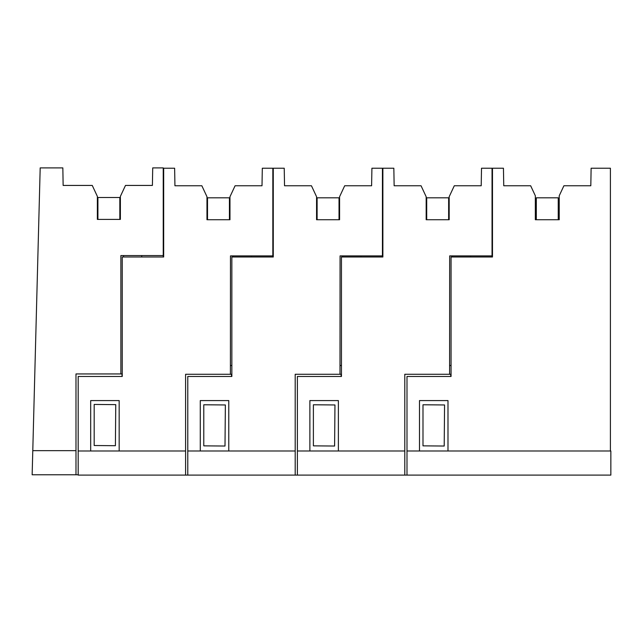 <?xml version="1.0" encoding="UTF-8"?>
<svg xmlns="http://www.w3.org/2000/svg" width="643" height="643" viewBox="0 0 643 643"><rect width="100%" height="100%" fill="white"/><g stroke="black" fill="none" stroke-linecap="round" stroke-linejoin="round"><path stroke-width="0.96" d="M115.756 404.632L94.183 404.439L94.183 445.519L115.402 445.703L115.756 404.632M123.56 256.999L123.56 255.576M120.876 373.945L120.876 255.576L163.234 255.576L163.234 167.895L152.713 167.895L152.407 185.433L125.489 185.433L120.378 196.388L120.378 219.408L97.366 219.408L97.366 196.388L92.254 185.433L63.143 185.433L62.837 167.895L40.188 167.895L32.785 450.663L75.987 450.663L75.987 373.945L122.025 373.945L122.025 376.468M32.785 450.663L32.15 474.775L78.181 474.775M94.183 445.519L115.402 445.703M141.749 256.999L141.749 255.576M206.966 219.737L207.512 219.737L207.512 197.819L229.43 197.819L229.43 219.737L229.977 219.737L206.966 219.737L206.966 196.718L201.854 185.763L174.936 185.763L174.631 168.225L163.676 168.225L163.676 256.999L163.234 256.999L163.234 255.576M75.987 450.663L75.987 474.775M120.378 219.408L119.831 219.408L119.831 197.489L97.913 197.489L97.913 219.408L97.366 219.408M225.002 446.033L203.783 445.848L225.002 446.033L225.363 404.961L203.783 404.777L203.783 445.848M231.528 376.468L231.544 374.274L185.594 374.274L185.594 475.105L610.85 475.105L610.85 450.992L406.995 450.992L406.995 475.105M229.977 219.737L229.977 196.718L235.089 185.763L262.006 185.763L262.312 168.225L272.833 168.225L272.833 255.906L230.475 255.906L230.395 374.274M185.594 475.105L78.181 475.105L78.181 376.468L122.242 376.468L122.242 256.999L163.676 256.999M119.172 450.992L119.172 400.581L90.679 400.581L90.679 450.992M78.181 450.992L185.594 450.992M316.565 219.737L317.112 219.737L317.112 197.819L339.03 197.819L339.03 219.737L339.584 219.737L316.565 219.737L316.565 196.718L311.453 185.763L284.536 185.763L284.23 168.225L273.275 168.225L273.275 256.999L272.833 256.999L272.833 255.906M233.16 256.999L233.16 255.906M251.357 256.999L251.357 255.906M334.601 446.033L313.39 445.848L334.601 446.033L334.963 404.961L313.39 404.777L313.39 445.848M341.128 376.468L341.152 374.274L295.193 374.274L295.193 475.105M339.584 219.737L339.584 196.718L344.688 185.763L371.606 185.763L371.911 168.225L382.432 168.225L382.432 255.906L340.075 255.906L339.994 374.274M187.788 475.105L187.788 376.468L231.85 376.468L231.85 256.999L273.275 256.999M228.771 450.992L228.771 400.581L200.278 400.581L200.278 450.992M187.788 450.992L295.193 450.992M426.164 219.737L426.711 219.737L426.711 197.819L448.637 197.819L448.637 219.737L449.184 219.737L426.164 219.737L426.164 196.718L421.052 185.763L394.143 185.763L393.837 168.225L382.874 168.225L382.874 256.999L382.432 256.999L382.432 255.906M342.759 256.999L342.759 255.906M360.956 256.999L360.956 255.906M444.209 446.033L422.99 445.848L444.209 446.033L444.562 404.961L422.99 404.777L422.99 445.848M450.727 376.468L450.751 374.274L404.793 374.274L404.793 475.105M449.184 219.737L449.184 196.718L454.296 185.763L481.205 185.763L481.511 168.225L492.04 168.225L492.04 255.906L449.674 255.906L449.602 374.274M297.387 475.105L297.387 376.468L341.449 376.468L341.449 256.999L382.874 256.999M338.379 450.992L338.379 400.581L309.878 400.581L309.878 450.992M297.387 450.992L404.793 450.992M406.995 450.992L406.995 376.468L451.056 376.468L451.056 256.999L492.482 256.999L492.04 256.999L492.04 255.906M452.359 256.999L452.359 255.906M470.555 256.999L470.555 255.906M610.408 450.992L610.408 168.225L591.118 168.225L590.813 185.763L563.903 185.763L559.225 195.777L559.225 219.737L535.338 219.737L535.338 195.777L530.66 185.763L503.75 185.763L503.445 168.225L492.482 168.225L492.482 256.999M447.986 450.992L447.986 400.581L419.485 400.581L419.485 450.992M559.225 219.737L558.245 219.737L558.245 197.819L536.318 197.819L536.318 219.737L535.338 219.737M230.475 365.505L231.85 365.505M340.075 365.505L341.449 365.505M449.674 365.505L451.056 365.505"/></g></svg>
